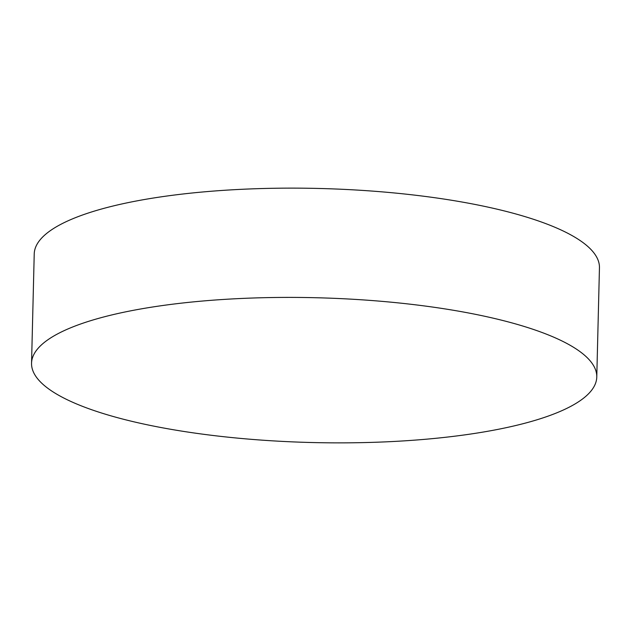 <?xml version="1.0" encoding="UTF-8"?>
<svg xmlns="http://www.w3.org/2000/svg" width="631" height="631" viewBox="0 0 631 631"><rect width="100%" height="100%" fill="white"/><g stroke="black" fill="none" stroke-linecap="round" stroke-linejoin="round"><path stroke-width="0.95" d="M596.776 377.046L599.45 267.773A282.696 72.431 -178.6 0 0 414.393 195.097A282.696 72.431 -178.6 0 0 100.424 209.326A282.696 72.431 -178.6 0 0 34.224 253.954L31.55 363.227A282.696 72.431 -178.6 0 0 216.607 435.903A282.696 72.431 -178.6 0 0 530.576 421.674A282.696 72.431 -178.6 0 0 596.776 377.046A282.696 72.431 -178.6 0 0 411.72 304.371A282.696 72.431 -178.6 0 0 97.75 318.6A282.696 72.431 -178.6 0 0 31.55 363.227"/></g></svg>
